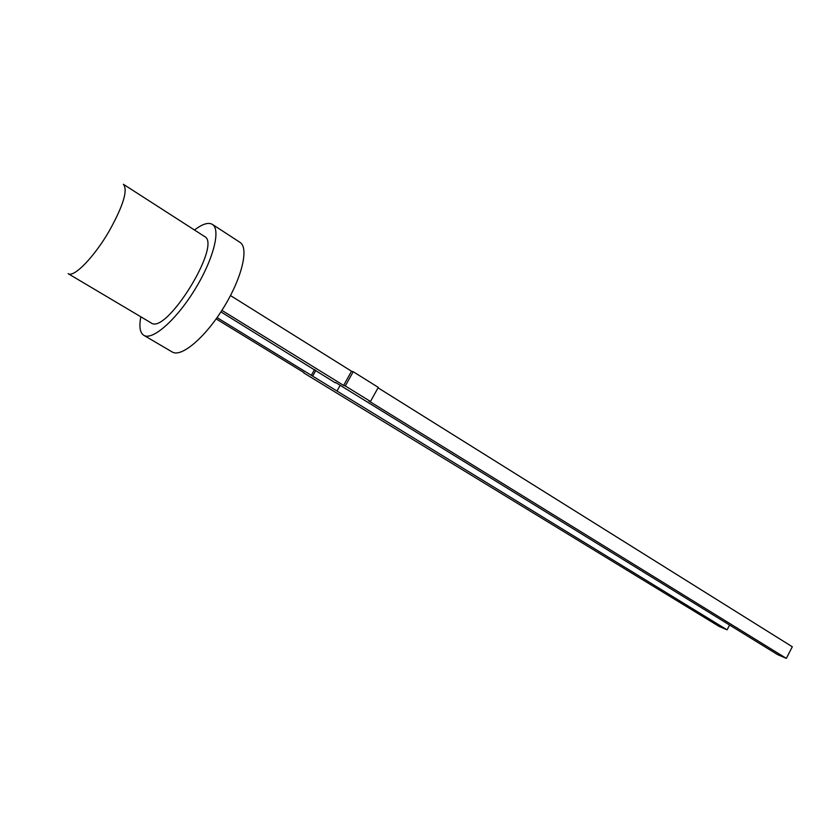 <?xml version="1.0" encoding="UTF-8"?>
<svg xmlns="http://www.w3.org/2000/svg" width="834" height="834" viewBox="0 0 834 834"><rect width="100%" height="100%" fill="white"/><g stroke="black" fill="none" stroke-linecap="round" stroke-linejoin="round"><path stroke-width="1.25" d="M335.581 382.472L777.601 654.607L786.337 658.38L792.3 646.777L378.052 387.81M786.337 658.38L368.764 400.914L370.473 401.477L378.282 387.393L353.22 371.714L345.286 385.944L370.473 401.477M221.907 310.373L343.618 385.412L351.521 371.224L230.497 295.559M351.521 371.224L353.22 371.714M194.478 230.017C202.422 223.939 208.396 222.063 212.399 224.398L240.015 242.371C249.168 247.813 241.891 278.222 223.449 307.913C205.122 337.687 181.186 357.765 172.231 351.99L143.813 335.32C139.945 332.787 138.955 326.615 140.842 316.795M212.399 224.398C221.104 229.548 213.223 259.989 194.551 290.055C175.995 320.193 152.288 340.835 143.813 335.32M204.518 236.47C222.417 244.268 166.049 335.445 151.09 322.883L68.117 273.646C73.736 278.056 94.336 256.935 109.462 230.58C123.432 205.279 128.061 189.85 123.369 184.272L204.518 236.47M304.014 372.631L216.142 318.901M303.826 372.965L719.054 626.397L727.092 629.847L217.059 317.608M311.311 375.31L314.554 369.525M729.583 625.041L727.092 629.847M335.372 382.837L220.927 311.885M339.991 385.673L337.186 390.698M315.877 370.338L312.833 375.78M343.618 385.412L345.286 385.944"/></g></svg>
